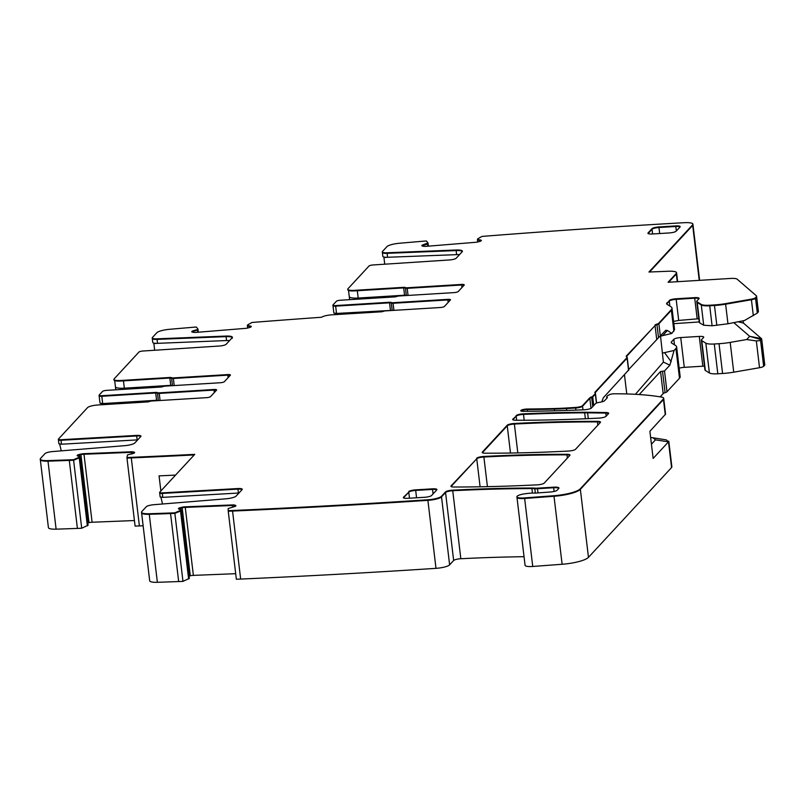<?xml version="1.0" encoding="UTF-8"?>
<svg xmlns="http://www.w3.org/2000/svg" width="805" height="805" viewBox="0 0 805 805"><rect width="100%" height="100%" fill="white"/><g stroke="black" fill="none" stroke-linecap="round" stroke-linejoin="round"><path stroke-width="1.21" d="M624.489 374.899L626.763 393.947M671.179 361.717L664.538 352.63L674.097 350.467L669.851 365.198L663.39 362.079L635.387 394.309M663.39 362.079L660.513 335.957M562.121 564.265L554.011 496.272L524.639 498.476A9.288 2.053 -6.8 0 1 516.971 497.359L525.071 565.352A9.288 2.053 -6.8 0 0 532.739 566.468L562.121 564.265A23.214 5.142 -6.8 0 0 588.465 557.352L671.571 467.534A11.602 2.566 -6.8 0 0 671.863 466.85L668.794 441.15L668.502 441.844L666.329 439.892L650.631 437.407M651.436 444.219L655.471 439.852L653.076 437.84L650.631 437.447M664.538 352.63A21.886 4.84 -6.8 0 0 662.555 353.113M639.22 394.541L660.543 371.497L664.507 370.974L669.851 365.198M660.15 396.855L663.179 393.595A5.806 1.288 -6.8 0 1 665.081 392.679A5.806 1.288 -6.8 0 0 666.983 391.763L679.49 378.249L675.938 348.464L674.097 350.467M675.938 348.464A26.696 5.907 -6.8 0 0 676.613 346.895A26.696 5.907 -6.8 0 0 675.476 345.446L671.722 343.111A11.602 2.566 -6.8 0 1 671.229 342.477A11.602 2.566 -6.8 0 1 671.521 341.793L673.825 339.308A5.806 1.288 -6.8 0 1 680.738 337.557L699.273 336.42A5.806 1.288 -6.8 0 1 703.731 337.134A5.806 1.288 -6.8 0 1 703.58 337.476L701.618 339.599A9.288 2.053 -6.8 0 0 701.386 340.153A9.288 2.053 -6.8 0 0 701.779 340.656L705.844 343.182A11.602 2.566 -6.8 0 0 714.266 343.997L719.026 343.705A23.214 5.142 -6.8 0 0 730.185 342.397L746.708 339.539L756.338 340.938L760.594 340.596L761.389 339.73A11.602 2.566 173.2 0 0 761.691 339.046A11.602 2.566 173.2 0 0 761.399 338.573L743.458 323.097L738.195 321.769M733.798 322.634L749.676 336.329L746.708 339.539M699.213 321.95L673.845 323.66M335.162 314.624L335.021 313.437M61.25 450.86A66.161 16.231 86.5 0 0 59.671 444.249A2.324 0.574 86.5 0 0 59.651 444.169M160.869 490.97L159.068 475.876A2224.225 492.388 -6.8 0 0 175.55 475.091M162.509 504A66.161 16.231 86.5 0 0 160.94 497.399A2.324 0.574 86.5 0 0 160.909 497.309M655.471 439.852L668.502 441.844L653.137 458.448L649.897 431.299L665.574 414.152M743.186 320.782L743.458 323.097M601.818 401.856L603.307 397.781L628.313 370.35M665.856 330.211L658.53 337.698L656.971 324.677A5.806 1.288 -6.8 0 0 655.069 325.592L626.35 356.001A5.806 1.288 -6.8 0 0 626.199 356.343A5.806 1.288 -6.8 0 0 626.692 356.776A5.806 1.288 -6.8 0 1 627.186 357.209A5.806 1.288 -6.8 0 1 627.035 357.551L594.965 392.216A5.806 1.288 -6.8 0 0 594.815 392.558A5.806 1.288 -6.8 0 0 595.116 392.9A5.806 1.288 -6.8 0 1 595.418 393.253A5.806 1.288 -6.8 0 1 595.277 393.595L592.671 396.402A3.482 0.775 -6.8 0 1 591.584 396.935A5.806 1.288 -6.8 0 0 589.773 397.821L582.498 405.69A5.806 1.288 -6.8 0 1 575.575 407.441L566.428 407.994A92.857 20.558 -6.8 0 1 554.263 408.538A397.529 88.007 -6.8 0 1 527.335 409.021A4.639 1.026 -6.8 0 0 520.755 410.721A4.639 1.026 -6.8 0 0 523.391 411.335A464.274 102.778 -6.8 0 0 584.158 409.765A5.806 1.288 -6.8 0 0 591.484 407.994L595.448 403.708A5.806 1.288 -6.8 0 1 600.007 402.208A5.806 1.288 -6.8 0 0 604.575 400.719L607.171 397.912A5.806 1.288 -6.8 0 0 607.322 397.559A5.806 1.288 -6.8 0 0 607.201 397.348L606.749 396.915A2.898 0.644 -6.8 0 1 606.688 396.805A2.898 0.644 -6.8 0 1 606.759 396.634L607.503 395.829A5.806 1.288 -6.8 0 1 608.037 395.456L609.566 394.631A3.482 0.775 -6.8 0 1 614.165 393.786A139.285 30.832 -6.8 0 1 661.217 397.036A11.602 2.566 -6.8 0 1 663.682 398.294A11.602 2.566 -6.8 0 1 663.39 398.978L580.284 488.796A23.214 5.142 -6.8 0 1 553.951 495.709L524.568 497.913A9.288 2.053 -6.8 0 1 516.901 496.796A9.288 2.053 -6.8 0 1 526.369 493.596A11.743 2.596 -6.8 0 0 527.466 493.465A11.602 2.566 -6.8 0 1 534.349 493.073A5.806 1.288 -6.8 0 0 536.402 493.022L550.499 491.986A5.806 1.288 -6.8 0 0 557.11 490.245L558.781 488.444A6.963 1.54 -6.8 0 0 558.962 488.041A6.963 1.54 -6.8 0 0 553.609 487.176L537.418 488.162A5.806 1.288 173.2 0 1 534.741 488.142A11.743 2.596 -6.8 0 0 531.843 488.021A464.274 102.778 -6.8 0 0 452.662 490.165A5.806 1.288 -6.8 0 0 445.487 491.936L441.452 496.293A11.602 2.566 -6.8 0 1 427.827 499.784A2224.225 492.388 -6.8 0 1 232.484 510.511L232.554 511.064A2224.225 492.388 -6.8 0 0 427.898 500.348A11.602 2.566 -6.8 0 0 441.522 496.856L445.487 491.936M628.655 369.565L658.53 337.698M665.695 330.362L667.456 330.483L662.666 335.625L671.823 333.431L667.456 330.483M660.543 336.168L662.666 335.625M716.842 325.361L714.468 305.487A23.214 5.142 -6.8 0 0 725.627 304.189L751.417 299.722A5.806 1.288 -6.8 0 0 755.553 298.293L756.348 297.427L758.109 312.219L757.314 313.075L744.444 320.531L727.962 323.781L712.093 325.784L709.648 305.226L714.407 304.934A23.214 5.142 -6.8 0 0 725.557 303.626L751.357 299.158A5.806 1.288 -6.8 0 0 755.482 297.729L756.277 296.864A11.602 2.566 -6.8 0 0 756.579 296.18A11.602 2.566 -6.8 0 0 756.287 295.707L737.118 279.164A8.704 1.932 -6.8 0 0 730.648 278.439L668.08 282.273L676.281 273.418A11.602 2.566 -6.8 0 0 676.572 272.734A11.602 2.566 -6.8 0 0 668.623 271.245L648.951 272.03L692.622 224.837A11.602 2.566 -6.8 0 0 692.914 224.152A11.602 2.566 -6.8 0 0 684.21 222.693A2224.225 492.388 -6.8 0 0 486.421 236.066L481.943 236.429L477.717 238.844L477.496 239.437L480.515 240.001A4.065 0.896 -6.8 0 1 481.33 240.423A4.065 0.896 -6.8 0 1 481.289 240.584L481.229 240.675A4.065 0.896 -6.8 0 1 479.659 241.45L478.422 241.802A4.065 0.896 -6.8 0 1 475.433 242.315L426.227 246.33A4.065 0.896 -6.8 0 1 423.571 246.28L422.645 246.109A4.065 0.896 -6.8 0 1 421.83 245.676A4.065 0.896 -6.8 0 1 421.87 245.525L421.931 245.424A4.065 0.896 -6.8 0 1 423.5 244.65L428.019 242.919L426.348 240.967L421.87 241.329A2224.225 492.388 -6.8 0 0 399.471 243.251A11.602 2.566 -6.8 0 0 386.913 246.662L382.466 251.472A6.963 1.54 -6.8 0 0 382.295 251.885A6.963 1.54 -6.8 0 0 387.064 252.78L456.073 250.003A9.288 2.053 -6.8 0 1 462.432 251.2A9.288 2.053 -6.8 0 1 462.201 251.744L456.204 258.214A5.806 1.288 -6.8 0 1 449.391 259.965L373.118 264.956A3.482 0.775 -6.8 0 0 369.022 266.002L347.971 288.754A8.704 1.932 -6.8 0 0 347.75 289.267A8.704 1.932 -6.8 0 0 354.442 290.343L403.627 287.335A2.324 0.513 -6.8 0 1 405.378 287.556A2.324 0.513 -6.8 0 0 407.139 287.777L461.607 284.437A3.482 0.775 -6.8 0 1 464.284 284.869A3.482 0.775 -6.8 0 1 464.193 285.081L458.206 291.551A3.482 0.775 173.2 0 1 454.05 292.607L399.26 295.968A2.324 0.513 173.2 0 0 396.845 296.441A2.324 0.513 -6.8 0 1 394.44 296.924L340.535 300.225A3.482 0.775 -6.8 0 0 336.379 301.281L332.998 304.934A3.482 0.775 173.2 0 0 332.908 305.145L332.978 305.709A3.482 0.775 173.2 0 1 333.059 305.498A3.482 0.775 173.2 0 0 332.978 305.709L333.844 313.014L336.52 313.447L392.186 310.358A2.324 0.513 -6.8 0 0 392.327 310.458M699.505 321.849L699.666 322.875L703.701 325.22L712.093 325.784M698.831 318.73L678.696 320.43L676.18 299.339A5.806 1.288 -6.8 0 0 669.267 301.09L666.892 303.022A11.602 2.566 -6.8 0 0 666.6 303.706A11.602 2.566 -6.8 0 0 667.104 304.33L670.847 306.665A26.696 5.907 -6.8 0 1 671.994 308.114A26.696 5.907 -6.8 0 1 671.31 309.694L658.812 323.208A5.806 1.288 -6.8 0 1 656.91 324.123A5.806 1.288 -6.8 0 0 654.998 325.029M673.574 321.426L678.696 320.43M671.823 333.431L674.55 329.648L671.994 308.114M758.109 312.209L758.119 311.082M228.127 377.625L227.835 375.15A3.482 0.775 -6.8 0 1 230.25 375.331A3.482 0.775 -6.8 0 0 227.835 375.15L227.765 374.587A3.482 0.775 -6.8 0 1 230.441 375.019A3.482 0.775 -6.8 0 1 230.351 375.221L224.364 381.701A3.482 0.775 173.2 0 1 220.208 382.747L165.407 386.108A2.324 0.513 173.2 0 0 163.002 386.581A2.324 0.513 -6.8 0 1 160.597 387.064L106.693 390.365A3.482 0.775 -6.8 0 0 102.537 391.421L99.156 395.084A3.482 0.775 173.2 0 0 99.065 395.285A3.482 0.775 173.2 0 0 101.742 395.718L155.647 392.417L155.717 392.971A2.324 0.513 173.2 0 1 157.468 393.202L158.344 400.508L156.583 400.276L155.717 392.971A2.324 0.513 173.2 0 1 157.468 393.202A2.324 0.513 -6.8 0 0 159.229 393.424L214.029 390.063A3.482 0.775 -6.8 0 1 216.444 390.254A3.482 0.775 -6.8 0 0 214.029 390.063L213.959 389.499A3.482 0.775 -6.8 0 1 216.636 389.932A3.482 0.775 -6.8 0 1 216.545 390.143L210.558 396.613A3.482 0.775 173.2 0 1 206.402 397.67L151.934 401.001A2.324 0.513 173.2 0 0 149.529 401.484A2.324 0.513 173.2 0 1 147.124 401.967L97.938 404.975A8.704 1.932 173.2 0 0 87.564 407.602L58.433 439.087A3.482 0.775 173.2 0 0 58.342 439.289A3.482 0.775 173.2 0 0 60.969 439.721L61.502 444.219L137.685 439.872M61.502 444.219L58.886 443.786L58.413 439.852A3.482 0.775 173.2 0 1 58.503 439.641A3.482 0.775 173.2 0 0 58.413 439.852A3.482 0.775 173.2 0 0 61.029 440.285L136.689 435.968A5.806 1.288 173.2 0 1 140.875 436.431A5.806 1.288 173.2 0 0 136.689 435.968L61.029 440.285A3.482 0.775 173.2 0 1 58.413 439.852L58.342 439.289M134.314 452.984L134.284 452.762A4.065 0.896 -6.8 0 1 134.485 452.843A4.065 0.896 -6.8 0 0 134.284 452.762L134.224 452.209A4.065 0.896 -6.8 0 1 134.656 452.541A4.065 0.896 -6.8 0 1 134.455 452.863L134.334 452.963A4.065 0.896 -6.8 0 1 132.322 453.718L127.562 454.845L126.918 457.542L126.979 458.095L131.285 457.924L126.979 458.095L135.089 526.098L139.396 525.927L131.215 457.361A2224.225 492.388 -6.8 0 0 194.75 454.352L159.702 492.227A3.482 0.775 173.2 0 0 159.611 492.429A3.482 0.775 173.2 0 0 162.228 492.871L162.771 497.359L238.954 493.012M162.771 497.359L160.145 496.927L159.682 492.992A3.482 0.775 173.2 0 1 159.772 492.791A3.482 0.775 173.2 0 0 159.682 492.992A3.482 0.775 173.2 0 0 162.298 493.425L237.958 489.108A5.806 1.288 173.2 0 1 242.144 489.571A5.806 1.288 173.2 0 0 237.958 489.108L162.298 493.425A3.482 0.775 173.2 0 1 159.682 492.992L159.611 492.429M459.625 254.531L387.597 257.268A6.963 1.54 173.2 0 1 382.828 256.372L382.355 252.448A6.963 1.54 -6.8 0 0 387.125 253.334L387.064 252.78M383.874 257.037A2.324 0.574 -93.5 0 1 383.935 257.489L384.74 264.191M406.465 295.526A2.324 0.513 -6.8 0 1 406.324 295.425A2.324 0.513 -6.8 0 0 404.563 295.204L358.185 298.041A11.602 2.566 -6.8 0 1 349.38 296.884L349.712 299.661M101.319 404.774L101.178 403.587M156.583 400.276L102.678 403.587L100.001 403.154L99.126 395.849A3.482 0.775 173.2 0 1 99.216 395.637A3.482 0.775 173.2 0 0 99.126 395.849A3.482 0.775 173.2 0 0 101.802 396.281A3.482 0.775 173.2 0 1 99.126 395.849L99.065 395.285M679.49 378.249A26.696 5.907 -6.8 0 0 680.165 376.68L676.613 346.895M704.486 366.164A5.806 1.288 -6.8 0 0 702.825 366.205L684.29 367.342A5.806 1.288 -6.8 0 0 679.158 368.217M701.386 340.153L704.938 369.938A9.288 2.053 -6.8 0 0 705.331 370.441L709.396 372.967A11.602 2.566 -6.8 0 0 717.819 373.782L714.266 343.997M719.026 343.705L722.578 373.49L717.819 373.782M722.578 373.49A23.214 5.142 -6.8 0 0 733.737 372.182L759.528 367.714A5.806 1.288 -6.8 0 0 763.653 366.285L760.594 340.596M761.399 338.573L749.676 336.329L761.389 339.73L764.458 365.43L763.653 366.285M764.458 365.43A11.602 2.566 -6.8 0 0 764.75 364.746L761.691 339.046M427.827 246.199L427.576 244.076L423.561 245.213A4.065 0.896 -6.8 0 0 422.041 245.917A4.065 0.896 -6.8 0 1 423.561 245.213L423.5 244.65M428.059 246.179L428.019 242.919M247.729 328.017L247.387 325.985L250.516 326.619L250.446 326.055L247.316 325.441L247.648 324.908L251.874 322.493L256.352 322.121A2224.225 492.388 -6.8 0 1 321.608 317.25L321.648 317.24A8.704 1.932 173.2 0 1 331.781 314.836L380.966 311.827A2.324 0.513 173.2 0 0 383.371 311.344A2.324 0.513 173.2 0 1 385.776 310.861L440.255 307.52A3.482 0.775 173.2 0 0 444.4 306.474L450.387 300.003A3.482 0.775 -6.8 0 0 450.478 299.792A3.482 0.775 -6.8 0 0 447.801 299.359L393.001 302.72A2.324 0.513 -6.8 0 1 391.25 302.499A2.324 0.513 173.2 0 0 389.489 302.267L335.584 305.578A3.482 0.775 173.2 0 1 332.908 305.145M250.576 327.162L250.516 326.619A4.065 0.896 -6.8 0 1 251.11 326.81A4.065 0.896 -6.8 0 0 250.516 326.619L247.497 326.065L247.437 325.502M197.758 332.254L197.507 330.141L193.502 331.268A4.065 0.896 -6.8 0 0 191.972 331.982A4.065 0.896 -6.8 0 1 193.502 331.268L193.431 330.714A4.065 0.896 -6.8 0 0 191.862 331.489L191.801 331.579A4.065 0.896 -6.8 0 0 191.761 331.741A4.065 0.896 -6.8 0 0 192.576 332.163L193.502 332.334A4.065 0.896 -6.8 0 0 196.168 332.385L245.364 328.38A4.065 0.896 -6.8 0 0 248.353 327.866L249.59 327.514A4.065 0.896 -6.8 0 0 251.16 326.739L251.22 326.649A4.065 0.896 -6.8 0 0 251.261 326.488A4.065 0.896 -6.8 0 0 250.446 326.055M198 332.244L197.95 328.973L196.279 327.021L191.801 327.394A2224.225 492.388 -6.8 0 0 169.412 329.315A11.602 2.566 -6.8 0 0 156.844 332.727L152.397 337.526A6.963 1.54 -6.8 0 0 152.226 337.939A6.963 1.54 -6.8 0 0 156.995 338.835L226.004 336.067A9.288 2.053 -6.8 0 1 232.363 337.255A9.288 2.053 -6.8 0 1 232.132 337.808L226.145 344.278A5.806 1.288 -6.8 0 1 219.322 346.029L143.049 351.01A3.482 0.775 -6.8 0 0 138.953 352.057L114.129 378.893A8.704 1.932 -6.8 0 0 113.908 379.407A8.704 1.932 -6.8 0 0 120.599 380.483L169.785 377.475A2.324 0.513 -6.8 0 1 171.535 377.696A2.324 0.513 -6.8 0 0 173.296 377.917L227.765 374.587M60.969 439.721L136.619 435.404A5.806 1.288 173.2 0 1 140.986 436.129A5.806 1.288 173.2 0 1 140.835 436.471L134.848 442.941A9.288 2.053 173.2 0 1 124.574 445.688L52.697 451.555A6.963 1.54 173.2 0 0 44.989 453.618L40.542 458.417A11.602 2.566 -6.8 0 0 40.25 459.102L40.32 459.665A11.602 2.566 -6.8 0 0 47.998 461.164A11.602 2.566 -6.8 0 1 40.32 459.665L48.421 527.667A11.602 2.566 -6.8 0 0 56.109 529.167A2224.225 492.388 -6.8 0 0 77.401 528.412L69.3 460.42L73.597 460.249L79.252 457.864L79.906 456.717L77.572 455.922A4.065 0.896 -6.8 0 1 77.139 455.59A4.065 0.896 -6.8 0 1 77.34 455.258L77.461 455.157A4.065 0.896 -6.8 0 1 79.474 454.402L80.852 454.09A4.065 0.896 -6.8 0 1 83.931 453.688L131.175 451.786A4.065 0.896 -6.8 0 1 133.519 451.977L134.224 452.209M56.109 529.167L47.998 461.164A2224.225 492.388 -6.8 0 0 69.3 460.42L69.23 459.856L73.537 459.685L79.272 457.25M77.401 528.412L81.708 528.241L73.537 459.685M88.047 525.232L81.708 528.241M88.057 525.323L79.947 457.321L79.333 457.814L79.937 457.24M79.735 456.626L79.534 454.966A4.065 0.896 -6.8 0 0 77.532 455.721L77.401 455.821A4.065 0.896 -6.8 0 0 77.381 455.841A4.065 0.896 -6.8 0 0 77.381 455.841L77.34 455.258M87.805 522.928L89.023 522.646L80.852 454.09M79.474 454.402L79.534 454.966L80.913 454.654A4.065 0.896 -6.8 0 1 83.992 454.251A4.065 0.896 -6.8 0 0 80.913 454.654L79.534 454.966A4.065 0.896 -6.8 0 0 77.532 455.721L77.411 455.851M134.425 520.543L92.102 522.244A4.065 0.896 -6.8 0 0 89.023 522.646M133.68 453.316L133.59 452.531L134.284 452.762L133.59 452.531A4.065 0.896 -6.8 0 0 131.235 452.35L83.992 454.251L83.931 453.688M139.396 525.927A2224.225 492.388 -6.8 0 0 143.129 525.756M131.285 457.924A2224.225 492.388 -6.8 0 0 194.196 454.946A2224.225 492.388 -6.8 0 1 131.285 457.924M162.228 492.871L237.888 488.544A5.806 1.288 173.2 0 1 242.255 489.269A5.806 1.288 173.2 0 1 242.104 489.611L236.117 496.091A9.288 2.053 173.2 0 1 225.833 498.828L153.966 504.695A6.963 1.54 173.2 0 0 146.258 506.758L141.811 511.557A11.602 2.566 -6.8 0 0 141.519 512.242L141.579 512.805A11.602 2.566 -6.8 0 0 149.267 514.304A11.602 2.566 -6.8 0 1 141.579 512.805L149.69 580.808A11.602 2.566 -6.8 0 0 157.367 582.307A2224.225 492.388 -6.8 0 0 178.67 581.552L170.559 513.56L174.866 513.389L180.521 511.004L181.175 509.857L178.841 509.062A4.065 0.896 -6.8 0 1 178.408 508.73A4.065 0.896 -6.8 0 1 178.599 508.398L178.73 508.297A4.065 0.896 -6.8 0 1 180.733 507.542L182.111 507.231A4.065 0.896 -6.8 0 1 185.19 506.828L232.434 504.926A4.065 0.896 -6.8 0 1 234.788 505.117L235.483 505.349A4.065 0.896 -6.8 0 1 235.925 505.681A4.065 0.896 -6.8 0 1 235.724 506.013L235.603 506.114A4.065 0.896 -6.8 0 1 233.591 506.868L228.187 508.519L228.177 510.682L232.484 510.511M157.367 582.307L149.267 514.304A2224.225 492.388 -6.8 0 0 170.559 513.56L170.499 512.996L174.796 512.825L180.541 510.39M178.67 581.552L182.977 581.381L174.796 512.825M189.316 578.382L182.977 581.381M189.326 578.463L181.216 510.471L180.602 510.954L181.206 510.38M181.004 509.776L180.803 508.106A4.065 0.896 -6.8 0 0 178.791 508.861L178.67 508.961A4.065 0.896 -6.8 0 0 178.64 508.981A4.065 0.896 -6.8 0 0 178.64 508.981L178.599 508.398M189.074 576.068L190.292 575.786L182.111 507.231M180.733 507.542L180.803 508.106L182.182 507.794A4.065 0.896 -6.8 0 1 185.261 507.392A4.065 0.896 -6.8 0 0 182.182 507.794L180.803 508.106A4.065 0.896 -6.8 0 0 178.791 508.861L178.67 509.002M235.694 573.683L193.371 575.384A4.065 0.896 -6.8 0 0 190.292 575.786M235.583 506.124L235.553 505.912A4.065 0.896 -6.8 0 1 235.754 505.993A4.065 0.896 -6.8 0 0 235.553 505.912L234.849 505.681A4.065 0.896 -6.8 0 0 232.504 505.49L185.261 507.392L185.19 506.828M228.177 510.682L228.248 511.245L232.554 511.064L240.655 579.067L236.358 579.238L228.248 511.245L232.554 511.064A2224.225 492.388 -6.8 0 0 427.898 500.348A11.602 2.566 -6.8 0 0 441.522 496.856L445.547 492.499A5.806 1.288 -6.8 0 1 452.732 490.728A5.806 1.288 -6.8 0 0 445.547 492.499L453.658 560.491L449.623 564.848L441.452 496.293M240.655 579.067A2224.225 492.388 -6.8 0 0 435.998 568.34A11.602 2.566 -6.8 0 0 449.623 564.848M524.045 556.698A464.274 102.778 -6.8 0 0 460.832 558.73A5.806 1.288 -6.8 0 0 453.658 560.491M537.418 488.162L537.478 488.726L553.669 487.729A6.963 1.54 -6.8 0 1 558.871 488.333A6.963 1.54 -6.8 0 0 553.669 487.729L537.478 488.726A5.806 1.288 173.2 0 1 534.802 488.705A11.743 2.596 -6.8 0 0 531.914 488.575A464.274 102.778 -6.8 0 0 452.732 490.728L452.662 490.165M665.262 414.686L663.461 399.542L580.355 489.349A23.214 5.142 -6.8 0 1 554.011 496.272A23.214 5.142 -6.8 0 0 580.355 489.349L580.284 488.796M527.607 411.295L527.406 409.574A4.639 1.026 -6.8 0 0 520.976 410.983A4.639 1.026 -6.8 0 1 527.406 409.574A397.529 88.007 -6.8 0 0 554.323 409.101A92.857 20.558 -6.8 0 0 566.499 408.558L566.428 407.994M575.897 410.107L575.645 408.004L566.499 408.558L575.645 408.004A5.806 1.288 -6.8 0 0 582.558 406.243L582.498 405.69M592.742 406.636L591.655 397.499A5.806 1.288 -6.8 0 0 589.834 398.384L582.558 406.243L589.773 397.821M677.267 281.71L676.341 273.982L668.703 282.243L676.341 273.982A11.602 2.566 -6.8 0 0 676.633 273.287L676.572 272.734M699.243 280.361L692.692 225.4L649.565 272.01L692.692 225.4A11.602 2.566 -6.8 0 0 692.984 224.706L692.914 224.152M477.798 241.963L477.456 239.94L477.697 241.983L477.456 239.94L480.585 240.564L480.515 240.001M480.645 241.098L480.585 240.564A4.065 0.896 -6.8 0 1 481.179 240.745A4.065 0.896 -6.8 0 0 480.585 240.564L477.566 240.001L477.496 239.437M597.833 425.171L597.451 421.911A5.806 1.288 -6.8 0 1 600.389 422.404A5.806 1.288 -6.8 0 0 597.451 421.911A429.447 95.071 -6.8 0 0 514.375 424.054A5.806 1.288 -6.8 0 0 507.241 425.825L507.18 425.261A5.806 1.288 -6.8 0 1 514.315 423.49A429.447 95.071 -6.8 0 1 597.38 421.347A5.806 1.288 -6.8 0 1 600.5 422.112A5.806 1.288 -6.8 0 1 600.349 422.454L575.515 449.301A5.806 1.288 -6.8 0 1 568.38 451.062A429.447 95.071 -6.8 0 1 485.304 453.205A5.806 1.288 -6.8 0 1 482.185 452.45A5.806 1.288 -6.8 0 1 482.336 452.108L507.18 425.261M482.416 452.742L482.406 452.662A5.806 1.288 -6.8 0 0 482.366 452.712A5.806 1.288 -6.8 0 1 482.406 452.662L507.241 425.825A5.806 1.288 -6.8 0 1 514.375 424.054L514.315 423.49M567.344 458.125L566.951 454.865A5.806 1.288 -6.8 0 1 569.9 455.368A5.806 1.288 -6.8 0 0 566.951 454.865A429.447 95.071 -6.8 0 0 483.886 457.019A5.806 1.288 -6.8 0 0 476.751 458.78L451.062 485.908A5.806 1.288 -6.8 0 0 450.911 486.25A5.806 1.288 -6.8 0 0 454.07 487.015A464.274 102.778 -6.8 0 0 537.066 484.862A5.806 1.288 -6.8 0 0 544.24 483.091L569.86 455.409A5.806 1.288 -6.8 0 0 570 455.067A5.806 1.288 -6.8 0 0 566.881 454.302A429.447 95.071 -6.8 0 0 483.815 456.455A5.806 1.288 -6.8 0 0 476.681 458.216M451.132 486.552L451.122 486.472A5.806 1.288 -6.8 0 0 451.082 486.512A5.806 1.288 -6.8 0 1 451.122 486.472L476.751 458.78L451.062 485.908M512.906 419.787L512.896 419.707A5.806 1.288 -6.8 0 0 512.855 419.757A5.806 1.288 -6.8 0 1 512.896 419.707L516.176 416.165L512.835 419.143A5.806 1.288 -6.8 0 0 512.684 419.486A5.806 1.288 -6.8 0 0 515.804 420.25A429.447 95.071 -6.8 0 0 598.87 418.107A5.806 1.288 -6.8 0 0 606.014 416.336L608.52 413.619A5.806 1.288 -6.8 0 0 608.671 413.277A5.806 1.288 -6.8 0 0 605.742 412.522L587.539 412.271A46.428 10.274 -6.8 0 0 584.601 412.261A464.274 102.778 -6.8 0 0 523.431 413.83A5.806 1.288 -6.8 0 0 516.106 415.601M588.294 418.62L587.6 412.834A46.428 10.274 -6.8 0 0 584.672 412.824A464.274 102.778 -6.8 0 0 523.502 414.394A5.806 1.288 -6.8 0 0 516.176 416.165L512.835 419.143M585.376 418.751L584.672 412.824A46.428 10.274 -6.8 0 1 587.6 412.834L605.813 413.086L605.742 412.522M665.574 414.142L663.753 398.847A11.602 2.566 -6.8 0 1 663.461 399.542A11.602 2.566 -6.8 0 0 663.753 398.847L663.682 398.294M606.789 397.247A2.898 0.644 -6.8 0 0 606.749 397.368A2.898 0.644 -6.8 0 0 606.809 397.479L606.749 396.915M593.758 405.539L592.742 396.966A3.482 0.775 -6.8 0 1 591.655 397.499A3.482 0.775 -6.8 0 0 592.742 396.966L595.338 394.148A5.806 1.288 -6.8 0 0 595.489 393.806L595.418 393.253M628.574 370.471L627.105 358.114L595.026 392.77A5.806 1.288 -6.8 0 0 594.986 392.82A5.806 1.288 -6.8 0 1 595.026 392.77L594.965 392.216M628.735 370.24L627.246 357.772A5.806 1.288 -6.8 0 1 627.105 358.114A5.806 1.288 -6.8 0 0 627.246 357.772L627.186 357.209M626.431 356.635L626.421 356.565A5.806 1.288 -6.8 0 0 626.381 356.605A5.806 1.288 -6.8 0 1 626.421 356.565L655.069 325.592L626.35 356.001M673.876 331.207L671.38 310.257L658.882 323.771A5.806 1.288 -6.8 0 1 656.971 324.677A5.806 1.288 -6.8 0 0 658.882 323.771L658.812 323.208M671.31 309.694L671.38 310.257A26.696 5.907 -6.8 0 0 672.054 308.677A26.696 5.907 -6.8 0 1 671.38 310.257L658.882 323.771L660.352 336.128M667.053 304.3L666.963 303.576A11.602 2.566 -6.8 0 0 666.711 303.978A11.602 2.566 -6.8 0 1 666.963 303.576L669.267 301.09L666.892 303.022M697.17 318.81L694.715 298.202A5.806 1.288 -6.8 0 1 699.002 298.665A5.806 1.288 -6.8 0 0 694.715 298.202L676.18 299.339A5.806 1.288 -6.8 0 0 669.267 301.09L669.861 306.051M699.263 322.382L696.828 301.935A9.288 2.053 -6.8 0 0 697.231 302.439L701.286 304.974A11.602 2.566 -6.8 0 0 709.708 305.779L714.468 305.487A23.214 5.142 -6.8 0 0 725.627 304.189L751.417 299.722A5.806 1.288 -6.8 0 0 755.553 298.293L755.482 297.729M758.411 311.545L756.64 296.743A11.602 2.566 -6.8 0 1 756.348 297.427A11.602 2.566 -6.8 0 0 756.64 296.743L756.579 296.18M456.606 254.501L456.143 250.566A9.288 2.053 -6.8 0 1 462.382 251.482A9.288 2.053 -6.8 0 0 456.143 250.566L387.125 253.334L456.143 250.566L456.073 250.003M406.324 295.425L405.448 288.12A2.324 0.513 -6.8 0 0 403.687 287.898L357.319 290.736L358.185 298.041M404.563 295.204L403.687 287.898A2.324 0.513 -6.8 0 1 405.448 288.12A2.324 0.513 -6.8 0 0 407.209 288.341L407.139 287.777M461.969 287.486L461.678 285A3.482 0.775 -6.8 0 1 464.093 285.191A3.482 0.775 -6.8 0 0 461.678 285L407.209 288.341A2.324 0.513 -6.8 0 1 405.448 288.12L405.378 287.556M390.425 310.136L389.56 302.831L335.645 306.142A3.482 0.775 173.2 0 1 332.978 305.709A3.482 0.775 173.2 0 0 335.645 306.142L336.52 313.447M389.489 302.267L389.56 302.831A2.324 0.513 173.2 0 1 391.311 303.052A2.324 0.513 -6.8 0 0 393.071 303.284L393.001 302.72M447.801 299.359L447.872 299.923A3.482 0.775 -6.8 0 1 450.287 300.114A3.482 0.775 -6.8 0 0 447.872 299.923L393.071 303.284L447.872 299.923L448.164 302.408M101.742 395.718L101.802 396.281L155.717 392.971L101.802 396.281L102.678 403.587M648.146 233.561L652.04 229.254A5.806 1.288 -6.8 0 1 658.953 227.503L675.808 226.477A5.806 1.288 -6.8 0 1 680.084 226.93A5.806 1.288 -6.8 0 0 675.808 226.477L658.953 227.503A5.806 1.288 -6.8 0 0 652.04 229.254L652.603 233.963M648.065 232.917L648.136 233.48A5.806 1.288 -6.8 0 0 648.095 233.52A5.806 1.288 -6.8 0 1 648.136 233.48L651.97 228.701A5.806 1.288 -6.8 0 1 658.893 226.94L675.737 225.913A5.806 1.288 -6.8 0 1 680.195 226.628A5.806 1.288 -6.8 0 1 680.054 226.98L676.14 231.196A5.806 1.288 -6.8 0 1 669.227 232.947L652.382 233.983A5.806 1.288 -6.8 0 1 647.914 233.259A5.806 1.288 -6.8 0 1 648.065 232.917L651.97 228.701M403.567 497.893L403.557 497.812A5.806 1.288 -6.8 0 0 403.516 497.852A5.806 1.288 -6.8 0 1 403.557 497.812L408.759 492.177L409.483 498.204M416.557 497.772L415.682 490.426L432.526 489.4A5.806 1.288 -6.8 0 1 436.813 489.853A5.806 1.288 -6.8 0 0 432.526 489.4L415.682 490.426A5.806 1.288 -6.8 0 0 408.759 492.177L403.486 497.249A5.806 1.288 -6.8 0 0 403.335 497.591A5.806 1.288 -6.8 0 0 407.803 498.315L424.648 497.279A5.806 1.288 -6.8 0 0 431.561 495.528L436.773 489.893A5.806 1.288 -6.8 0 0 436.924 489.551A5.806 1.288 -6.8 0 0 432.456 488.836L415.611 489.863A5.806 1.288 -6.8 0 0 408.699 491.614M608.56 413.579A5.806 1.288 -6.8 0 0 605.813 413.086A5.806 1.288 -6.8 0 1 608.56 413.579M115.87 389.811L115.538 387.024A11.602 2.566 -6.8 0 0 124.342 388.181L170.72 385.343A2.324 0.513 -6.8 0 1 172.471 385.565A2.324 0.513 -6.8 0 0 172.622 385.665M172.471 385.565L171.606 378.259A2.324 0.513 -6.8 0 0 173.357 378.481L173.296 377.917M227.835 375.15L173.357 378.481L227.835 375.15M174.202 385.565L173.357 378.481A2.324 0.513 -6.8 0 1 171.606 378.259A2.324 0.513 -6.8 0 0 169.845 378.038L123.477 380.876L124.342 388.181M232.202 338.372C232.947 337.114 230.914 336.54 226.074 336.631L157.066 339.398A6.963 1.54 173.2 0 1 152.286 338.502A6.963 1.54 -6.8 0 0 152.407 338.734A6.963 1.54 -6.8 0 0 157.066 339.398L156.995 338.835M229.556 340.585A9.288 2.053 -6.8 0 0 226.537 340.555L157.528 343.333L157.066 339.398L226.074 336.631L226.004 336.067M152.226 337.939L152.759 342.437A6.963 1.54 -6.8 0 0 157.528 343.333M154.671 350.256L153.805 343.101M347.75 289.267L347.82 289.83A8.704 1.932 -6.8 0 0 347.901 290.031A8.704 1.932 -6.8 0 0 354.512 290.907L354.442 290.343M403.627 287.335L403.687 287.898L354.512 290.907M171.535 377.696L171.606 378.259A2.324 0.513 -6.8 0 0 169.845 378.038L120.67 381.047L120.599 380.483M113.908 379.407L113.978 379.97A8.704 1.932 -6.8 0 0 114.058 380.181A8.704 1.932 -6.8 0 0 120.67 381.047M193.623 332.354L193.502 331.268L198.01 329.517M197.446 329.577L193.431 330.714M335.584 305.578L335.645 306.142L389.56 302.831A2.324 0.513 173.2 0 1 391.311 303.052A2.324 0.513 -6.8 0 0 393.071 303.284L393.917 310.368M382.295 251.885L382.355 252.448A6.963 1.54 -6.8 0 0 382.466 252.669A6.963 1.54 -6.8 0 0 387.125 253.334L387.597 257.268M427.505 243.523L427.576 244.076L423.561 245.213L423.692 246.3M676.281 273.418L676.341 273.982A11.602 2.566 -6.8 0 0 676.633 273.287L677.639 281.69M756.277 296.864L755.553 298.293L757.314 313.075M714.407 304.934L714.468 305.487L709.708 305.779A11.602 2.566 -6.8 0 1 701.286 304.974L701.215 304.411A11.602 2.566 -6.8 0 0 709.648 305.226M694.645 297.639L676.12 298.776L676.18 299.339L694.715 298.202L694.645 297.639A5.806 1.288 -6.8 0 1 699.112 298.363A5.806 1.288 -6.8 0 1 698.961 298.705L696.999 300.829A9.288 2.053 -6.8 0 0 696.768 301.372A9.288 2.053 -6.8 0 0 697.16 301.875L701.215 304.411M696.768 301.372L696.828 301.935A9.288 2.053 -6.8 0 0 697.231 302.439L701.286 304.974L703.701 325.22M627.035 357.551L595.036 392.85M592.671 396.402L595.338 394.148A5.806 1.288 -6.8 0 0 595.489 393.806L596.596 403.053M575.575 407.441L575.645 408.004A5.806 1.288 -6.8 0 0 582.558 406.243L582.991 409.815M527.335 409.021L527.406 409.574A397.529 88.007 -6.8 0 0 554.323 409.101A92.857 20.558 -6.8 0 0 566.499 408.558L566.72 410.439M606.859 398.244L606.749 397.368A2.898 0.644 -6.8 0 0 606.809 397.479L606.9 398.203M663.39 398.978L580.355 489.349L588.465 557.352M553.951 495.709L554.011 496.272L524.639 498.476L524.568 497.913M516.901 496.796L516.971 497.359A9.288 2.053 -6.8 0 0 524.639 498.476L532.739 566.468M537.981 492.901L537.478 488.726A5.806 1.288 173.2 0 1 534.802 488.705A11.743 2.596 -6.8 0 0 531.914 488.575A464.274 102.778 -6.8 0 0 452.732 490.728L460.832 558.73M235.483 505.349L235.553 505.912L234.849 505.681A4.065 0.896 -6.8 0 0 232.504 505.49L185.261 507.392L193.371 575.384M141.519 512.242A11.602 2.566 -6.8 0 0 149.197 513.751L149.267 514.304A2224.225 492.388 -6.8 0 0 170.559 513.56L174.866 513.389L180.602 510.954L188.712 578.956M149.197 513.751A2224.225 492.388 -6.8 0 0 170.499 512.996M133.519 451.977L133.59 452.531A4.065 0.896 -6.8 0 0 131.235 452.35L83.992 454.251L92.102 522.244M40.25 459.102A11.602 2.566 -6.8 0 0 47.928 460.601L47.998 461.164A2224.225 492.388 -6.8 0 0 69.3 460.42L73.597 460.249L79.333 457.814L87.443 525.816M47.928 460.601A2224.225 492.388 -6.8 0 0 69.23 459.856M214.321 392.548L214.029 390.063L159.229 393.424L159.159 392.86L213.959 389.499M155.647 392.417A2.324 0.513 173.2 0 1 157.408 392.639A2.324 0.513 -6.8 0 0 159.159 392.86M157.408 392.639L157.468 393.202A2.324 0.513 -6.8 0 0 159.229 393.424L160.074 400.508M403.486 497.249L408.759 492.177A5.806 1.288 -6.8 0 1 415.682 490.426L415.611 489.863M584.601 412.261L584.672 412.824A464.274 102.778 -6.8 0 0 523.502 414.394A5.806 1.288 -6.8 0 0 516.176 416.165L516.659 420.25M587.539 412.271L587.6 412.834L605.813 413.086L606.175 416.155M566.881 454.302L566.951 454.865A429.447 95.071 -6.8 0 0 483.886 457.019A5.806 1.288 -6.8 0 0 476.751 458.78L480.092 486.794M597.38 421.347L597.451 421.911A429.447 95.071 -6.8 0 0 514.375 424.054L517.816 452.913M482.336 452.108L507.241 425.825L510.491 453.044M126.918 457.542L131.215 457.361M591.584 396.935L591.655 397.499A5.806 1.288 -6.8 0 0 589.834 398.384L591.021 408.336M656.91 324.123L656.971 324.677A5.806 1.288 -6.8 0 0 655.069 325.592L656.699 339.257M676.12 298.776A5.806 1.288 -6.8 0 0 669.197 300.527M692.622 224.837L692.692 225.4A11.602 2.566 -6.8 0 0 692.984 224.706L699.615 280.341M427.737 243.412L428.391 246.149L428.079 243.492M232.313 337.547A9.288 2.053 -6.8 0 0 226.074 336.631L226.537 340.555M461.607 284.437L461.678 285L407.209 288.341L408.044 295.425M653.076 437.84L666.057 439.842M383.935 257.489L387.426 257.278M671.571 467.534L668.502 441.844M660.543 371.497L663.179 393.595M665.081 392.679L662.525 371.236M666.983 391.763L664.507 370.974M671.672 343.081L671.521 341.793M674.479 344.822L673.825 339.308M684.29 367.342L680.738 337.557M699.273 336.42L702.825 366.205M705.331 370.441L701.779 340.656M709.396 372.967L705.844 343.182M733.737 372.182L730.185 342.397M759.528 367.714L756.338 340.938M198.322 332.213L198.02 329.537M87.363 525.856L79.192 457.3M77.552 455.912L77.461 455.157M131.426 453.929L131.175 451.786M188.632 578.996L180.451 510.44M178.821 509.052L178.73 508.297M232.695 507.07L232.434 504.926M234.949 506.456L234.788 505.117M435.998 568.34L427.827 499.784M532.447 493.083L531.843 488.021M535.325 493.073L534.741 488.142M554.534 410.812L554.263 408.538M487.417 486.653L483.815 456.455M524.196 420.25L523.431 413.83M553.609 487.176L554.112 491.453M596.414 403.124L595.277 393.595M699.666 322.875L697.16 301.875M727.962 323.781L725.557 303.626M753.319 315.681L751.357 299.158M391.25 302.499L392.186 310.358M137.162 439.902L136.619 435.404M238.421 493.042L237.888 488.544M658.893 226.94L659.677 233.531M675.737 225.913L676.341 230.985M432.456 488.836L433.07 493.908M170.72 385.343L169.785 377.475M157.357 343.343L153.876 343.554M247.387 325.985L247.326 325.462M428.401 246.149L428.079 243.482M88.087 525.273L79.977 457.28M189.356 578.413L181.246 510.42M349.632 299.671L348.535 290.474M115.789 389.811L114.692 380.614M247.387 326.005L247.316 325.441M606.749 397.368L606.688 396.805"/></g></svg>
